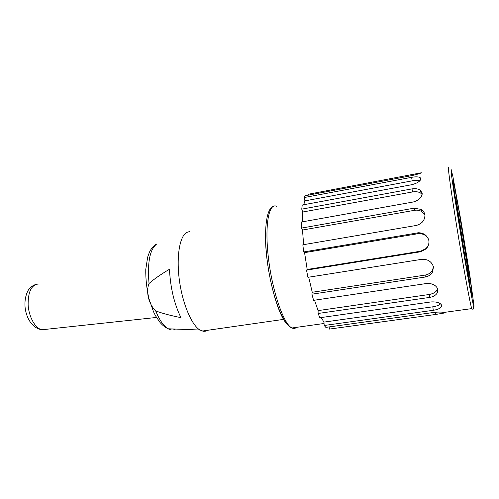 <?xml version="1.0" encoding="UTF-8"?>
<svg xmlns="http://www.w3.org/2000/svg" width="499" height="499" viewBox="0 0 499 499"><rect width="100%" height="100%" fill="white"/><g stroke="black" fill="none" stroke-linecap="round" stroke-linejoin="round"><path stroke-width="0.75" d="M444.229 312.405L443.773 313.11L435.627 314.47L329.459 329.084L329.122 326.932M306.523 270.121L307.197 269.466L304.565 252.644L303.685 251.951L418.567 232.746C423.957 232.933 427.4 235.578 428.897 240.674C429.19 243.905 428.204 246.668 425.934 248.976L420.545 251.783L306.523 270.121L307.92 277.313L421.867 259.305C427.811 259.056 431.679 261.576 433.463 266.865L432.589 271.899C431.061 274.668 428.604 276.371 425.229 277.02L311.881 294.192L313.615 300.342L426.558 283.501C432.458 283.251 436.251 285.235 437.954 289.457L437.542 292.451C436.17 295.077 433.55 296.73 429.683 297.41L318.088 313.478L319.89 317.738L430.824 301.951C436.606 301.608 440.237 302.731 441.715 305.319L441.341 306.891C439.975 308.557 437.292 309.692 433.288 310.291L324.213 325.479L325.841 327.381L434.099 312.399C438.671 311.925 441.883 311.95 443.754 312.468L444.278 312.711M324.213 325.479L323.926 322.111L432.808 306.81L433.288 310.291M440.511 303.822C439.263 305.17 436.7 306.168 432.808 306.81M323.926 322.111L321.2 317.551M318.088 313.478L318.113 310.609L429.371 294.472L429.683 297.41M437.586 288.447L437.261 289.489C436.245 291.94 433.619 293.599 429.371 294.472M318.113 310.609L314.52 300.211M311.881 294.192L312.249 292.271L425.148 275.086L425.229 277.02M433.438 266.747L432.558 270.003C431.279 272.61 428.809 274.3 425.148 275.086M312.249 292.271L308.7 277.188M307.197 269.466L420.719 251.184L420.545 251.783M428.323 245.333L426.158 248.458L420.719 251.184M304.565 252.644L418.954 233.551C423.464 233.738 426.62 235.572 428.423 239.052M303.629 244.66L302.513 230.027L301.546 228.08L414.002 208.195L420.969 209.374C423.127 210.622 424.449 212.443 424.948 214.838C424.905 220.271 422.035 223.808 416.347 225.442L302.837 244.797L303.685 251.951M302.513 230.027L414.582 210.297C417.301 209.911 419.615 210.304 421.518 211.489L424.986 215.25M302.313 221.855L302.681 212.019L301.752 209.156L411.981 188.884C415.505 188.323 418.324 188.809 420.432 190.35L422.198 193.225C421.873 197.461 418.892 200.386 413.259 201.983L301.365 222.024L301.546 228.08M302.681 212.019L412.642 191.922C416.372 191.398 419.179 191.897 421.062 193.431L422.11 194.51M303.723 204.733L304.92 200.879L304.153 197.548L411.588 177.338C415.424 176.646 418.243 176.702 420.039 177.513L420.981 178.717C420.333 181.256 417.239 183.258 411.7 184.717L302.232 205.014L301.752 209.156M304.92 200.879L412.243 180.838C415.63 180.258 418.168 180.226 419.859 180.757M308.419 195.128L308.282 194.248L421.349 172.779C420.395 173.434 417.201 174.382 411.775 175.629L305.188 195.739L304.153 197.548M454.52 186.907L453.08 181.455C452.78 182.528 455.587 202.214 459.866 228.448C464.126 254.646 468.948 281.748 470.925 290.861C475.391 311.713 466.066 250.236 458.706 209.218L454.52 186.907L453.791 187.449L460.814 234.243M466.883 271.406C463.939 248.889 458.849 216.235 455.693 197.142M470.008 286.414L470.058 286.314C468.38 270.708 462.941 235.004 458.706 209.218C461.943 229.503 466.091 256.835 468.399 274.986M189.501 231.567L186.657 232.447C179.646 236.389 176.209 256.736 179.372 280.157C182.484 303.567 191.585 325.067 199.893 330.02L203.779 331.361L205.713 331.143L207.522 330.301M169.46 269.26C170.415 287.861 174.245 303.985 180.944 317.632C170.371 315.536 161.95 313.285 155.676 310.883C148.771 304.222 145.627 291.89 149.033 283.501C153.736 279.309 160.541 274.562 169.46 269.26M435.265 312.255L435.627 314.47M417.463 232.865L417.869 233.675M414.002 208.195L414.582 210.297M411.981 188.884L412.642 191.922M411.588 177.338L412.243 180.838M412.767 174.5L412.91 175.399M464.968 257.397L466.995 270.265M472.197 309.037L471.711 308.613C470.095 303.76 463.028 265.256 456.704 226.228C450.36 187.156 447.073 162.019 448.925 168.5M276.826 206.418C268.836 202.051 264.414 225.217 268.531 258.838C272.548 292.426 283.894 324.649 291.984 327.98C293.668 328.772 295.171 328.56 296.5 327.35M265.587 241.029C266.323 271.737 277.151 313.572 286.426 323.396M452.855 176.378L451.102 169.28L451.595 175.835L454.47 196.057L464.787 259.411L469.771 287.355L473.046 303.822L474.05 306.23L469.752 274.718L460.783 219.859L452.855 176.378M38.548 283.981C31.449 284.704 27.981 291.74 28.131 305.095C28.936 317.164 35.392 328.535 41.879 329.77L46.095 329.321M156.929 243.861C149.887 249.063 147.255 262.274 149.033 283.501M155.676 310.883C159.487 320.158 163.653 326.121 168.169 328.785C170.826 330.263 173.272 330.357 175.511 329.072M443.711 312.455L443.773 312.854M441.016 304.265L441.359 306.648M437.261 289.489L437.573 292.246M432.558 270.003L432.658 271.755M426.165 248.458L426.065 248.845M418.561 232.759L418.954 233.551M421.075 209.468L421.586 211.414M420.545 190.543L421.144 193.387M420.139 177.75L420.538 179.921M473.607 306.074C473.139 311.083 472.99 308.401 472.721 309.218L471.711 308.613L443.754 312.468M324.044 323.495L291.984 327.98C282.796 324.78 272.466 296.618 267.869 265.387C263.329 234.043 265.668 208.376 273.489 206.262M35.548 284.48C31.88 285.933 29.291 288.135 27.782 291.073C25.518 295.782 24.607 301.115 25.056 307.066C26.11 317.277 31.587 328.086 41.879 329.77L156.486 317.451M202.164 331.074L283.694 319.36M155.825 244.435C153.218 246.163 151.066 248.789 149.388 252.313L147.66 257.116L145.77 269.398C145.633 278.885 146.681 288.622 148.914 298.602L153.517 311.775L155.532 315.786L160.117 322.56C162.637 325.435 165.319 327.512 168.169 328.785L199.893 330.02"/></g></svg>
